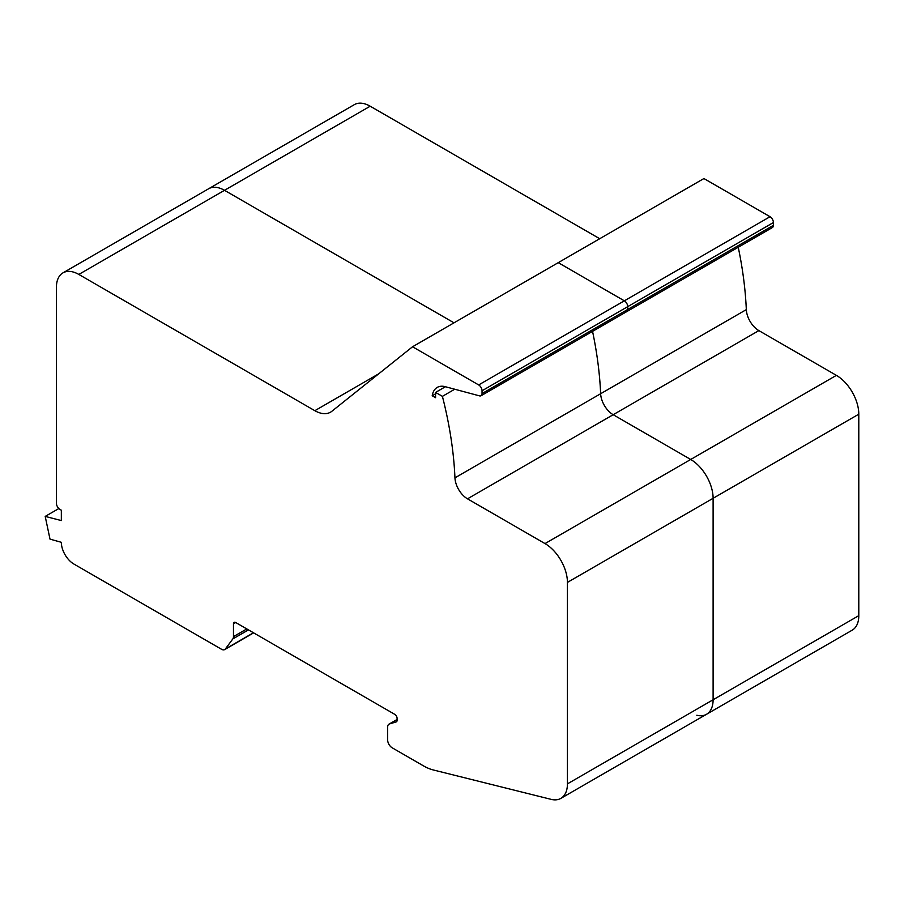 <?xml version="1.0" encoding="UTF-8"?>
<svg xmlns="http://www.w3.org/2000/svg" width="904" height="904" viewBox="0 0 904 904"><rect width="100%" height="100%" fill="white"/><g stroke="black" fill="none" stroke-linecap="round" stroke-linejoin="round"><path stroke-width="1.36" d="M599.702 238.712L370.188 106.209A31.696 18.306 60 0 0 354.345 104.638L208.654 188.744A31.696 18.306 60 0 1 224.508 190.315L454.011 322.83L224.508 190.315L78.817 274.432L314.841 410.698A31.696 18.306 -120 0 0 330.536 412.179A31.696 18.306 -120 0 0 331.858 411.275L412.552 346.763L478.668 384.934A4.757 2.746 60 0 1 482.035 390.765L482.035 393.568A4.757 2.746 60 0 1 481.052 395.737A4.757 2.746 60 0 1 479.538 395.873L445.254 386.686A25.357 14.645 -120 0 0 437.22 387.409A25.357 14.645 -120 0 0 432.214 395.749L435.581 397.703L435.581 392.415L442.406 396.347A328.638 189.738 60 0 1 454.949 477.843A17.752 10.249 -120 0 0 467.492 498.827L545.01 543.587A31.696 18.306 60 0 1 567.429 582.402L567.429 783.87A31.696 18.306 60 0 1 560.864 798.379A31.696 18.306 60 0 1 551.135 799.362L433.265 769.948A50.714 29.278 60 0 1 423.479 765.869L392.155 747.789A6.339 3.661 60 0 1 387.669 740.026L387.669 727.053A6.339 3.661 60 0 1 388.991 724.149A6.339 3.661 60 0 1 389.443 723.957L396.201 721.912A3.175 1.831 -120 0 0 396.427 721.81A3.175 1.831 -120 0 0 397.082 720.364L397.082 718.284A3.175 1.831 -120 0 0 394.845 714.397L235.718 622.528A3.175 1.831 -120 0 0 234.125 622.37A3.175 1.831 -120 0 0 233.469 623.816L233.469 636.619A6.339 3.661 60 0 1 232.837 638.913L225.367 648.97A6.339 3.661 60 0 1 224.689 649.58A6.339 3.661 60 0 1 221.514 649.264L73.891 564.039A17.752 10.249 60 0 1 61.336 542.298L50.002 539.134L45.2 516.41L61.336 520.557L61.336 510.206L59.992 509.427A5.074 2.927 60 0 1 56.41 503.212L56.41 287.37A31.696 18.306 60 0 1 62.975 272.861A31.696 18.306 60 0 1 78.817 274.432M412.552 346.763L558.243 262.657L624.359 300.829A4.757 2.746 60 0 1 627.715 306.648L627.715 309.45A4.757 2.746 60 0 1 626.732 311.631L772.423 227.525A4.757 2.746 60 0 0 773.406 225.345L773.406 222.542A4.757 2.746 60 0 0 770.038 216.711L703.922 178.54L558.243 262.657L624.359 300.829A4.757 2.746 60 0 1 627.715 306.648L627.715 309.45A4.757 2.746 60 0 1 626.732 311.631A4.757 2.746 60 0 1 625.229 311.767M738.24 247.255A328.638 189.738 60 0 1 746.32 309.62L600.64 393.726A328.638 189.738 60 0 0 592.549 331.361A328.638 189.738 60 0 1 600.64 393.726A17.752 10.249 -120 0 0 613.172 414.71L690.701 459.469A31.696 18.306 60 0 1 713.109 498.296L713.109 699.764A31.696 18.306 60 0 1 706.544 714.273A31.696 18.306 60 0 1 696.826 715.256M746.32 309.62A17.752 10.249 -120 0 0 758.863 330.604L836.392 375.363A31.696 18.306 60 0 1 858.8 414.179L858.8 615.647A31.696 18.306 60 0 1 852.235 630.156L560.864 798.379M58.839 508.545L45.2 516.41M62.975 272.861L208.654 188.744A31.696 18.306 60 0 1 224.508 190.315L370.188 106.209M435.581 393.805L432.214 395.749M445.423 386.731L435.581 392.415M454.735 389.228L442.406 396.347M454.949 477.843L600.64 393.726A17.752 10.249 -120 0 0 613.172 414.71L690.701 459.469A31.696 18.306 60 0 1 713.109 498.296L713.109 699.764A31.696 18.306 60 0 1 706.544 714.273M770.038 216.711L478.668 384.934M773.406 222.542L482.035 390.765M773.406 225.345L482.035 393.568M758.863 330.604L467.492 498.827M836.392 375.363L545.01 543.587M858.8 414.179L567.429 582.402M858.8 615.647L567.429 783.87M378.697 373.827L314.841 410.698M397.082 719.539L389.443 723.957M235.718 622.528L233.469 623.816M246.803 628.924L233.469 636.619M248.464 629.885L232.837 638.913M253.448 632.766L225.367 648.97M626.732 311.631L481.052 395.737M397.082 719.482L388.991 724.149M253.64 632.868L224.689 649.58"/></g></svg>

